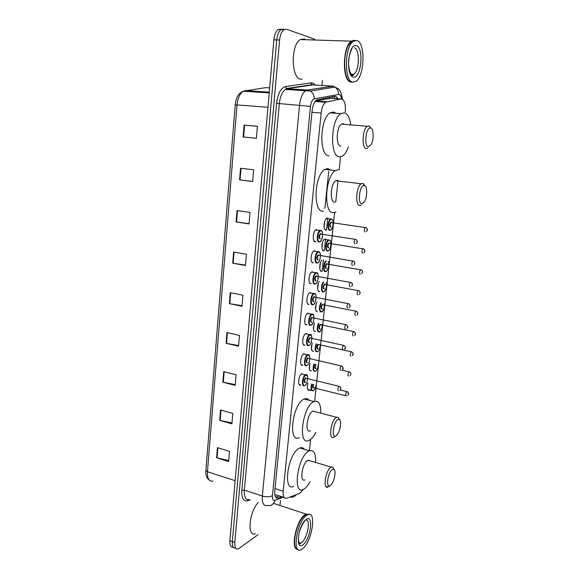 <?xml version="1.0" encoding="UTF-8"?>
<svg xmlns="http://www.w3.org/2000/svg" width="579" height="579" viewBox="0 0 579 579"><rect width="100%" height="100%" fill="white"/><g stroke="black" fill="none" stroke-linecap="round" stroke-linejoin="round"><path stroke-width="0.87" d="M299.242 384.63L300.805 385.028C297.244 386.96 298.388 375.011 301.912 373.607L301.97 373.578M301.319 364.741L302.831 365.161C299.321 366.927 300.378 355.093 303.874 353.66L304.011 353.595M303.418 344.657L304.88 345.098C301.42 346.691 302.383 334.98 305.85 333.511L306.074 333.417M305.538 324.378L306.95 324.833C303.534 326.259 304.416 314.658 307.847 313.167L308.151 313.036M307.681 303.903L309.034 304.373C305.669 305.632 306.465 294.125 309.866 292.605L310.25 292.453M309.852 283.218L311.147 283.696C307.833 284.796 308.542 273.382 311.907 271.841L312.378 271.667M312.045 262.338L313.275 262.815C310.011 263.749 310.648 252.422 313.97 250.859L314.52 250.664M314.259 241.248L316.011 241.523L315.432 241.725C312.204 242.492 312.769 231.245 316.054 229.66L316.684 229.443M309.975 370.538L311.408 370.915C309.186 370.878 308.745 368.295 310.083 363.171M312.059 350.983L313.449 351.381C311.133 351.12 310.749 348.326 312.298 343.014M314.165 331.239L315.504 331.651C313.101 331.123 312.783 328.127 314.556 322.662M316.293 311.307L317.582 311.734C315.085 310.894 314.846 307.681 316.872 302.108M309.779 390.022L309.36 390.275C307.246 390.398 306.761 388.01 307.912 383.124M318.45 291.186L319.68 291.621C317.176 292.533 316.836 284.817 319.253 281.351M320.628 270.871L321.801 271.312C319.109 272.173 319.036 263.351 321.736 260.384M322.821 250.36L323.943 250.801C320.976 251.59 321.359 241.248 324.385 239.221M325.051 229.646L326.679 229.885L326.1 230.087C323.039 230.746 323.61 219.745 326.737 218.232L327.359 218.022M345.316 111.827C345.757 103.663 344.281 99.378 340.872 98.966L325.63 102.193C323.299 104.017 321.801 107.636 321.142 113.043L283.196 491.209C282.87 496.5 283.985 498.859 286.554 498.287L299.647 493.424L303.36 489.364M274.844 494.987L276.27 494.958L284.072 497.484M330.747 98.285L315.613 100.818M324.899 208.411L328.734 171.362M309.41 450.773L310.619 439.381M314.65 401.29L334.655 212.45M335.769 201.926L338.035 180.554M339.164 169.864L340.546 156.8M258.039 534.707L238.244 548.964C235.689 549.399 234.546 547.227 234.792 542.429L279.592 40.023C280.149 34.906 281.582 31.461 283.891 29.695L286.67 29.261L314.665 39.242M322.438 80.409L321.931 85.46M321.707 87.711L321.62 88.573M280.475 500.538L279.983 505.489M235.711 548.096C233.214 548.443 232.085 546.258 232.331 541.539L276.733 39.937C277.29 34.827 278.723 31.389 281.039 29.623L283.833 29.189L281.039 29.623C278.723 31.389 277.29 34.827 276.733 39.937L232.331 541.539C232.085 546.258 233.214 548.443 235.711 548.096M322.185 271.175L323.408 259.486M324.327 250.678L325.557 238.874M326.491 229.979L327.736 218.059M337.883 98.763C336.985 96.946 335.885 96.136 334.582 96.331L316.619 99.935C314.259 101.752 312.754 105.356 312.103 110.741L274.764 491.006C274.453 496.29 275.604 498.649 278.217 498.078L281.843 496.76M324.703 221.366L324.102 227.185M322.532 242.29L321.938 248.044M320.382 263.004L319.789 268.707M318.255 283.515L317.668 289.16M316.148 303.823L315.569 309.41M314.064 323.929L313.485 329.465M311.994 343.846L311.422 349.325M309.946 363.569L309.381 368.997M279.331 495.95L275.676 497.26L278.217 498.078M233.272 547.206C230.768 547.531 229.639 545.346 229.885 540.648L273.889 39.842C274.439 34.74 275.879 31.309 278.195 29.551L281.003 29.116M237.035 210.561L250.034 212.45L249.05 223.935L236.094 221.952L237.035 210.561M240.531 168.265L253.689 169.806L252.683 181.524L239.568 179.888L240.531 168.265M244.099 125.115L257.423 126.294L256.396 138.251L243.115 136.97L244.099 125.115L244.584 125.158L243.6 137.013M226.954 332.549L239.482 335.393L238.555 346.213L226.063 343.289L226.954 332.549M223.718 371.653L236.102 374.787L235.197 385.404L222.85 382.183L223.718 371.653M220.548 410.012L232.787 413.435L231.897 423.842L219.694 420.347L220.548 410.012M217.436 447.654L229.537 451.345L228.662 461.564L216.597 457.801L217.436 447.654M233.605 252.024L246.444 254.246L245.482 265.5L232.686 263.192L233.605 252.024M230.247 292.677L242.934 295.218L241.986 306.255L229.342 303.628L230.247 292.677M242.029 305.705L229.342 303.628M245.518 265.081L232.686 263.192M228.748 460.537L216.597 457.801M231.976 422.931L219.694 420.347M235.262 384.608L222.85 382.183M238.613 345.54L226.063 343.289M257.423 126.345L244.584 125.158M252.697 181.386L239.568 179.888M249.071 223.653L236.094 221.952M297.244 549.362C290.383 548.508 296.368 520.47 304.568 514.999L306.096 514.101L308.983 514.413M298.156 549.565L296.484 548.856C291.91 545.527 296.007 524.914 302.766 517.221L306.414 514.203L309.157 514.405M306.32 515.578L307.84 514.673C316.836 510.389 312.168 541.408 302.781 548.639L300.848 549.84C291.809 554.226 296.911 521.976 306.32 515.578M295.254 546.851C292.569 540.989 296.832 523.966 302.614 517.315L304.713 515.223M255.448 533.787C246.886 537.269 249.115 511.756 258.277 502.492M332.194 469.576L333.88 469.345C336.261 470.488 334.604 480.664 331.42 484.42L330.414 485.441C325.644 489.393 327.511 472.536 332.194 469.576M329.393 485.89L327.967 487.011C322.691 489.972 325.398 470.604 330.732 467.354L332.787 467.079L334.003 469.431M310.351 460.906L307.543 460.493C301.977 463.613 299.386 482.72 304.894 479.897M310.178 481.525C308.383 484.869 306.515 487.25 304.568 488.662L303.193 489.436C292.366 495.016 297.57 457.092 308.52 451.244L309.381 450.788C313.854 449.543 315.931 453.437 315.613 462.462M293.662 486.432C282.646 491.897 287.763 454.197 298.894 448.45L299.77 448.001C301.681 447.241 303.23 447.69 304.416 449.347M337.803 419.58L339.287 419.449C341.798 420.499 340.43 430.675 337.275 434.576L335.979 435.842C331.21 439.258 333.128 421.968 337.803 419.58M334.38 436.95L333.822 437.304C328.25 440.597 330.783 420.101 336.319 417.358L338.129 417.213L339.489 419.587M315.41 411.712L312.761 411.141C306.979 413.761 304.576 433.982 310.402 430.819M315.873 432.332C313.927 436.096 311.878 438.658 309.707 440.018L308.998 440.387C297.548 446.641 302.383 406.516 313.76 401.66L313.956 401.565C318.609 400.118 320.911 403.983 320.867 413.153M299.321 437.652C287.683 443.789 292.402 403.896 303.982 399.134L304.178 399.047C306.204 398.164 307.876 398.598 309.186 400.335M364.061 185.504L364.459 185.562C367.491 186.141 367.426 197.229 364.408 201.767L362.02 203.728C357.301 204.43 359.45 185.027 364.061 185.504M361.151 205.046L360 205.458C354.992 206.363 356.013 186.655 361.187 183.738L362.961 183.377L364.951 185.816M337.535 180.373L335.806 180.749C330.406 183.579 329.596 203.012 334.85 202.165M335.986 211.856L333.75 212.609C323.415 214.7 324.79 176.255 335.487 170.559L338.281 169.719M323.386 211.183C312.855 213.217 314.064 175.01 324.942 169.386L327.786 168.554L330.855 170.045M370.517 128.002L370.647 128.024C373.766 128.502 373.983 140.031 371.001 144.721L368.418 146.719C363.713 146.704 365.921 126.765 370.517 128.002M367.817 148.13L366.355 148.571C361.535 148.738 362.309 129.226 367.303 126.251L369.055 125.838L371.161 128.27M344.404 124.362L343.144 123.689L341.472 124.116C336.261 127.025 335.711 146.241 340.778 146.111M348.464 146.849C346.828 151.38 344.845 154.434 342.522 156.012L339.641 156.837C329.683 157.531 330.537 119.484 340.865 113.643L344.295 112.789C347.516 113.694 349.658 117.537 350.715 124.311M329.104 155.751C318.957 156.41 319.622 118.608 330.131 112.825L333.62 111.986L336.023 113.274M352.104 82.08L350.65 81.994C342.051 80.959 342.406 46.588 351.301 41.16L354.095 40.255M302.108 79.265L300.523 79.171C291.121 78.1 290.694 44.786 300.248 39.56L304.337 38.923L305.813 39.734M352.466 82.102L350.896 81.986C344.121 80.814 342.269 56.351 348.406 45.372L351.677 41.167L355.101 40.385M357.091 40.552C365.639 43.092 364.524 76.385 355.94 81.393L352.647 82.109C344.085 81.074 344.476 46.66 353.342 41.218L357.091 40.552M347.965 79.468C343.311 73.446 343.398 54.383 348.269 45.531L348.406 45.372M332.549 96.707L333.157 98.452M275.003 488.582L283.196 491.209M311.943 112.333L321.142 113.043M315.512 100.927L326.751 101.709M329.538 98.206L340.872 98.966M336.674 97.026L336.797 98.691M341.53 98.944C341.154 96.302 340.365 94.782 339.164 94.391L314.296 98.806C312.327 99.494 311.053 102.013 310.474 106.377L272.441 495.653C272.231 499.185 273.013 500.755 274.779 500.365L283.319 497.238M267.114 505.431C263.546 506.205 261.961 503.079 262.345 496.037L299.531 105.132C300.378 97.967 302.404 93.161 305.596 90.715L307.29 90.027L333.099 86.119M313.804 84.975L331.933 86.068L334.923 87.045C337.347 88.725 338.57 91.164 338.592 94.377M250.266 499.829L247.573 500.755C243.383 501.638 241.472 498.135 241.834 490.239L276.574 103.352C277.826 93.588 280.786 88.001 285.461 86.597L310.966 82.869C312.515 82.674 313.912 83.405 315.15 85.055M234.792 542.429L229.885 540.648M279.592 40.023L273.889 39.842M311.024 83.419L312.508 84.91M272.441 495.653C269.821 497.028 266.456 497.158 262.345 496.037L244.36 490.152C244.027 497.122 245.699 500.249 249.368 499.532M334.235 86.669L334.727 87.082M342.355 99.219C341.74 93.436 340.105 89.81 337.434 88.355L334.923 87.045L310.416 91.062L307.29 90.027L287.184 88.761L285.44 89.434C282.161 91.844 280.12 96.584 279.31 103.663L244.36 490.152L241.834 490.239M310.966 82.869L311.907 84.7L312.602 84.918L287.184 88.761L286.46 88.529L285.461 86.597M310.474 106.377L276.574 103.352M248.159 499.728L247.573 500.755M314.151 84.997L311.907 84.7L286.46 88.529L285.44 89.434L310.416 91.062C312.95 92.843 314.245 95.419 314.296 98.806M274.779 500.365C273.628 504.526 271.124 506.22 267.266 505.445M296.245 494.683C294.668 496.862 292.605 497.629 290.05 496.985M302.035 89.694L298.438 90.259M235.154 480.693L207.448 471.74L205.9 470.409L235.219 104.9L237.028 104.944L207.448 471.74C207.217 478.565 209.041 481.685 212.927 481.098M269.662 87.907L265.573 87.653L243.281 91.192C239.851 93.494 237.766 98.075 237.028 104.944L267.961 107.289M245.04 90.57L269.286 92.17M230.71 292.771L229.798 303.714M227.409 332.65L226.519 343.376M224.167 371.761L223.299 382.285M220.99 410.135L220.136 420.455M217.878 447.791L217.038 457.917M234.075 252.104L233.149 263.271M237.506 210.633L236.565 222.018M241.009 168.323L240.046 179.946M305.799 520.058C310.966 519.045 307.565 538.086 301.818 542.378L300.602 543.124L299.032 543.08M305.878 519.71C313.796 513.052 311.01 538.579 303.215 544.571C295.095 552.019 297.881 525.399 305.878 519.71M354.478 47.775C360.073 49.258 359.443 71.079 353.798 74.38L352.025 74.93M356.534 45.741C364.357 48.086 360.876 79.989 353.197 77C345.127 75.581 348.645 41.934 356.534 45.741M312.986 390.811L312.95 390.818C310.966 390.926 310.525 388.668 311.632 384.043M312.11 384.159C311.046 388.531 311.459 390.659 313.34 390.543M313.934 387.843L313.594 388.096C312.559 388.039 312.414 386.815 313.167 384.42M346.372 395.906L346.343 395.906C345.323 395.11 345.489 393.691 346.835 391.628L347.335 391.751M348.326 393.829L348.24 394.545L348.326 393.829M313.652 384.543C312.942 386.634 313.036 387.727 313.948 387.836L345.844 395.775M315.019 371.414C312.928 371.363 312.53 368.91 313.832 364.046M314.317 364.162C313.058 368.743 313.413 371.067 315.381 371.139M348.601 376.118C347.574 375.301 347.733 373.868 349.065 371.819L349.571 371.935M350.584 374.005L350.505 374.722L350.584 374.005M316.004 364.553C314.983 366.731 314.983 368.012 316.004 368.403M315.642 368.678C314.498 368.367 314.448 366.956 315.475 364.43M317.082 351.837C314.896 351.554 314.563 348.891 316.076 343.854M316.575 343.962C315.092 348.717 315.381 351.25 317.444 351.554M318.986 344.614L318.464 344.534C317.097 346.51 316.966 347.921 318.074 348.782M350.874 356.136C349.854 355.282 349.998 353.841 351.315 351.808L351.837 351.923M352.872 353.979L352.785 354.703L352.872 353.979M317.705 349.065C316.452 348.319 316.532 346.72 317.943 344.266M319.159 332.064C316.887 331.514 316.626 328.64 318.37 323.458M318.884 323.567C317.154 328.452 317.372 331.188 319.528 331.781C321.359 330.522 322.315 328.025 322.38 324.291M319.789 329.263C318.486 328.09 318.667 326.411 320.317 324.233L321.099 324.819M321.034 324.747L320.527 324.696C319.181 326.65 319.058 328.076 320.158 328.973M353.161 335.958C352.155 335.067 352.293 333.613 353.581 331.601L354.116 331.709M355.18 333.75L355.093 334.488L355.18 333.75M321.258 312.103C318.891 311.22 318.711 308.137 320.73 302.86M321.265 302.969C319.253 307.919 319.369 310.865 321.627 311.806C323.69 310.33 324.616 307.579 324.399 303.577M321.895 309.273C320.6 308.014 320.773 306.32 322.431 304.185L323.191 304.778M323.104 304.692L322.612 304.663C321.287 306.602 321.171 308.042 322.264 308.976M355.484 315.577C354.478 314.643 354.609 313.181 355.875 311.184L356.418 311.285M357.511 313.326L357.424 314.071L357.511 313.326M323.379 291.946C320.961 292.836 320.773 285.143 323.162 282.06M323.741 282.168C321.374 284.796 321.396 292.511 323.755 291.642C326.078 289.833 326.94 286.837 326.339 282.639M324.023 289.08C322.727 287.734 322.908 286.019 324.566 283.949L325.304 284.542M325.195 284.434L324.718 284.434C323.415 286.359 323.306 287.806 324.392 288.776M357.822 294.993C356.823 294.023 356.946 292.547 358.198 290.564L358.748 290.665M359.863 292.699L359.776 293.444L359.863 292.699M325.521 271.587C322.887 272.434 323.039 263.474 325.724 261.057M326.404 261.172C323.712 262.844 323.263 272.108 325.897 271.276C328.09 271.052 329.777 263.532 328.105 261.462M326.172 268.692C324.877 267.252 325.058 265.522 326.715 263.503L327.439 264.096M327.301 263.981L326.846 263.995C325.564 265.913 325.463 267.368 326.542 268.381M360.181 274.2C359.197 273.187 359.313 271.703 360.536 269.734L361.093 269.828M362.237 271.855L362.15 272.615L362.237 271.855M327.685 251.025C324.79 251.8 325.412 241.4 328.358 239.988L328.698 239.894M329.169 240.234C326.238 240.372 325.08 251.445 328.061 250.714C330.964 250.497 332.122 239.619 329.169 240.234M328.336 248.094C327.048 246.567 327.229 244.823 328.886 242.862L329.596 243.455M329.429 243.325L328.988 243.361C327.736 245.257 327.642 246.734 328.713 247.776M362.57 253.197C361.586 252.14 361.701 250.642 362.903 248.688L363.467 248.782M364.64 250.801L364.553 251.568L364.64 250.801M328.155 250.859C329.914 251.583 332.563 241.631 329.654 240.039L329.719 240.082M329.871 230.261C327.019 230.883 327.576 220.556 330.486 219.13L331.861 219.209M331.362 219.361C328.438 219.34 327.265 230.529 330.254 229.935C333.149 229.877 334.322 218.891 331.362 219.361M330.529 227.301C329.241 225.672 329.422 223.914 331.087 222.01L331.774 222.604M331.572 222.466L331.159 222.517C329.929 224.399 329.842 225.89 330.906 226.975M364.98 231.976C364.01 230.883 364.111 229.371 365.298 227.431L365.863 227.518M367.072 229.537L366.977 230.312L367.072 229.537M304.46 385.578C301.138 387.394 302.231 376.169 305.517 374.837L307.304 375.793M307.775 378.673C307.811 376.039 307.174 374.902 305.864 375.257C302.788 376.386 301.702 387.004 304.829 385.303M305.09 382.791C303.714 381.822 303.881 380.15 305.603 377.769L306.465 378.362M306.457 378.348L305.878 378.217C304.424 380.273 304.279 381.706 305.451 382.516M338.512 390.687C337.427 389.884 337.586 388.429 338.99 386.309L339.526 386.439M340.438 389.283L340.524 388.552L340.438 389.283M340.083 390.174C341.342 388.48 341.002 387.199 339.07 386.316L306.356 378.326M306.508 365.66C303.237 367.318 304.243 356.208 307.5 354.855L309.338 355.803M309.845 358.654C309.845 356.078 309.208 354.941 307.927 355.238C304.851 356.223 303.751 366.948 306.877 365.378M307.145 362.852C305.77 361.795 305.944 360.102 307.666 357.779L308.513 358.379M308.477 358.336L307.912 358.242C306.479 360.276 306.342 361.716 307.514 362.563M340.778 370.357C339.707 369.518 339.851 368.049 341.234 365.95L341.784 366.073M342.725 368.917L342.804 368.179L342.725 368.917M308.585 345.554C305.357 347.053 306.277 336.052 309.504 334.669L311.386 335.61M311.922 338.44C311.893 335.921 311.256 334.778 310.011 335.024C306.935 335.856 305.828 346.691 308.954 345.265M309.215 342.71C307.847 341.567 308.021 339.859 309.743 337.586L310.576 338.194M310.518 338.129L309.968 338.056C308.549 340.076 308.426 341.53 309.591 342.413M343.072 349.825C342.001 348.949 342.146 347.465 343.499 345.388L344.064 345.504M345.026 348.348L345.106 347.603L345.026 348.348M310.677 325.246C307.492 326.585 308.332 315.685 311.531 314.281L313.449 315.208M311.046 324.949C314.093 324.182 315.208 313.434 312.117 314.6C309.041 315.294 307.919 326.23 311.046 324.949M311.314 322.365C309.946 321.135 310.12 319.405 311.849 317.191L312.66 317.806M312.58 317.719L312.038 317.676C310.648 319.68 310.532 321.142 311.69 322.069M345.388 329.082C344.324 328.163 344.454 326.672 345.786 324.609L346.365 324.725M347.357 327.562L347.436 326.809L347.357 327.562M312.783 304.728C309.649 305.915 310.416 295.109 313.579 293.683L314.998 293.806M313.159 304.424C316.206 303.809 317.335 292.952 314.238 293.973C311.162 294.516 310.033 305.567 313.159 304.424M313.434 301.818C312.067 300.494 312.24 298.75 313.97 296.593L314.766 297.208M314.658 297.107L314.129 297.085C312.769 299.075 312.66 300.552 313.811 301.514M347.726 308.129C346.669 307.167 346.792 305.669 348.102 303.62L348.688 303.729M349.702 306.566L349.788 305.806L349.702 306.566M314.918 284.014C311.828 285.042 312.515 274.323 315.649 272.868L317.089 272.984M315.302 283.696C318.341 283.232 319.485 272.268 316.387 273.143C313.311 273.527 312.168 284.694 315.302 283.696M315.569 281.061C314.202 279.65 314.39 277.884 316.112 275.785L316.894 276.407M316.756 276.284L316.25 276.292C314.911 278.26 314.81 279.751 315.953 280.75M350.085 286.96C349.036 285.954 349.159 284.441 350.44 282.407L351.033 282.516M352.083 285.36L352.17 284.586L352.083 285.36M317.075 263.083C314.028 263.952 314.643 253.32 317.741 251.843L319.195 251.945M317.458 262.757C320.498 262.453 321.649 251.373 318.559 252.097C315.483 252.321 314.332 263.604 317.458 262.757M317.733 260.101C316.366 258.589 316.554 256.808 318.284 254.767L319.036 255.39M318.87 255.252L318.385 255.281C317.068 257.235 316.981 258.741 318.117 259.776M352.473 265.566C351.431 264.523 351.54 262.996 352.806 260.984L353.407 261.078M354.478 263.923L354.565 263.148L354.478 263.923M319.253 241.935C316.25 242.659 316.8 232.099 319.854 230.601L321.331 230.688M319.637 241.609C322.677 241.457 323.842 230.268 320.744 230.833C317.676 230.898 316.51 242.297 319.637 241.609M319.912 238.917C318.551 237.31 318.739 235.515 320.469 233.532L321.207 234.155M354.884 243.954C353.849 242.869 353.957 241.327 355.195 239.33L320.549 234.054C319.253 236 319.174 237.513 320.296 238.591M356.288 243.52C357.677 242.333 357.663 241.03 356.251 239.619L355.803 239.424M356.91 242.268L356.997 241.479L356.91 242.268M309.36 390.275L307.912 389.913M334.083 96.425L335.169 98.582M315.099 101.455L325.63 102.193M283.891 29.695L278.195 29.551M235.219 104.893C235.899 97.685 238.584 93.118 243.281 91.192L269.221 92.915M209.258 480.092C206.689 478.283 205.567 475.055 205.9 470.409M306.096 514.101L273.52 503.354M307.84 514.673L306.414 514.203M304.8 520.905L302.318 524.625C299.908 529.452 298.583 534.149 298.344 538.702C298.952 546.59 300.848 543.059 300.602 543.124L298.771 542.487M333.88 469.345L332.787 467.079M331.21 467.072L308.042 460.225M309.381 450.788L299.77 448.001M327.967 487.011L325.803 486.346M339.287 419.449L338.129 417.213M336.471 417.271L312.921 411.061M313.956 401.565L304.178 399.047M364.459 185.562L362.961 183.377M335.487 170.559L324.942 169.386M361.187 183.738L335.806 180.749M370.647 128.024L369.055 125.838M340.865 113.643L330.131 112.825M367.303 126.251L341.472 124.116M350.997 74.235L353.798 74.38L352.814 75.509C350.773 76.746 346.973 65.702 349.332 56.105C351.67 47.623 351.938 49.678 352.075 48.216M353.342 41.218L351.677 41.167M351.301 41.16L300.248 39.56M347.899 395.392C349.159 393.771 348.804 392.519 346.835 391.636L340.242 390.007M311.603 390.478L307.666 389.493M313.297 390.673C314.288 390.412 315.222 388.567 316.091 385.136M341.986 370.162L349.217 371.841C351.048 372.695 351.359 373.954 350.136 375.612M315.331 371.284C316.503 370.936 317.473 368.866 318.233 365.074M318.479 344.498L351.612 351.858C353.472 353.118 353.733 354.377 352.394 355.636M317.393 351.706C318.747 351.272 319.731 348.971 320.346 344.794M354.666 335.465C355.955 334.141 355.738 332.882 354.03 331.68L320.998 324.797M319.47 331.941C320.969 331.506 321.953 328.959 322.423 324.305M356.961 315.099C358.256 313.753 358.09 312.486 356.469 311.307L323.089 304.757M321.569 311.98C323.4 311.147 324.363 308.354 324.457 303.591M359.277 294.523C360.536 293.09 360.413 291.823 358.922 290.73L325.203 284.521M323.712 291.816C325.051 292.091 327.461 286.265 326.418 282.653M361.614 273.744C362.874 272.231 362.794 270.965 361.39 269.944L327.338 264.082M325.919 271.435C327.41 271.855 329.958 264.552 328.25 261.484M363.967 252.762C365.313 251.648 365.277 250.374 363.873 248.956L329.494 243.441M328.358 239.988L324.226 239.351M326.324 218.536L331.217 219C334.843 219.036 332.469 230.883 330.406 230.08M366.341 231.564C367.701 230.37 367.716 229.096 366.377 227.75L331.666 222.589M304.786 385.44C307.355 385.419 309.418 372.825 305.582 374.823L301.493 373.868M306.834 365.53C309.533 365.573 311.336 352.828 307.666 354.811L303.454 353.928M308.39 358.321L341.465 365.986C343.434 367.281 343.723 368.57 342.341 369.851M308.904 345.424C312.009 345.294 313.007 332.375 309.772 334.597L305.43 333.786M310.445 338.114L343.883 345.453C345.728 346.727 345.967 348.022 344.614 349.318M310.988 325.116C313.789 325.666 315.331 312.32 311.893 314.187L307.427 313.442M312.515 317.705L346.322 324.71C348.044 325.955 348.24 327.244 346.908 328.59M313.101 304.605C316.076 304.938 317.364 291.845 314.035 293.575L309.447 292.894M314.607 297.099L348.775 303.765C350.396 304.923 350.541 306.219 349.224 307.644M315.316 283.855C318.211 284.209 319.514 271.262 316.199 272.745L311.488 272.13M316.72 276.277L351.25 282.603C352.749 283.674 352.85 284.969 351.554 286.489M317.545 262.902C320.006 263.402 322.054 251.293 318.385 251.713L313.55 251.163M318.855 255.252L353.74 261.223C355.151 262.222 355.209 263.525 353.914 265.117M319.796 241.747C322.083 242.181 324.378 230.5 320.592 230.464L315.635 229.972"/></g></svg>

